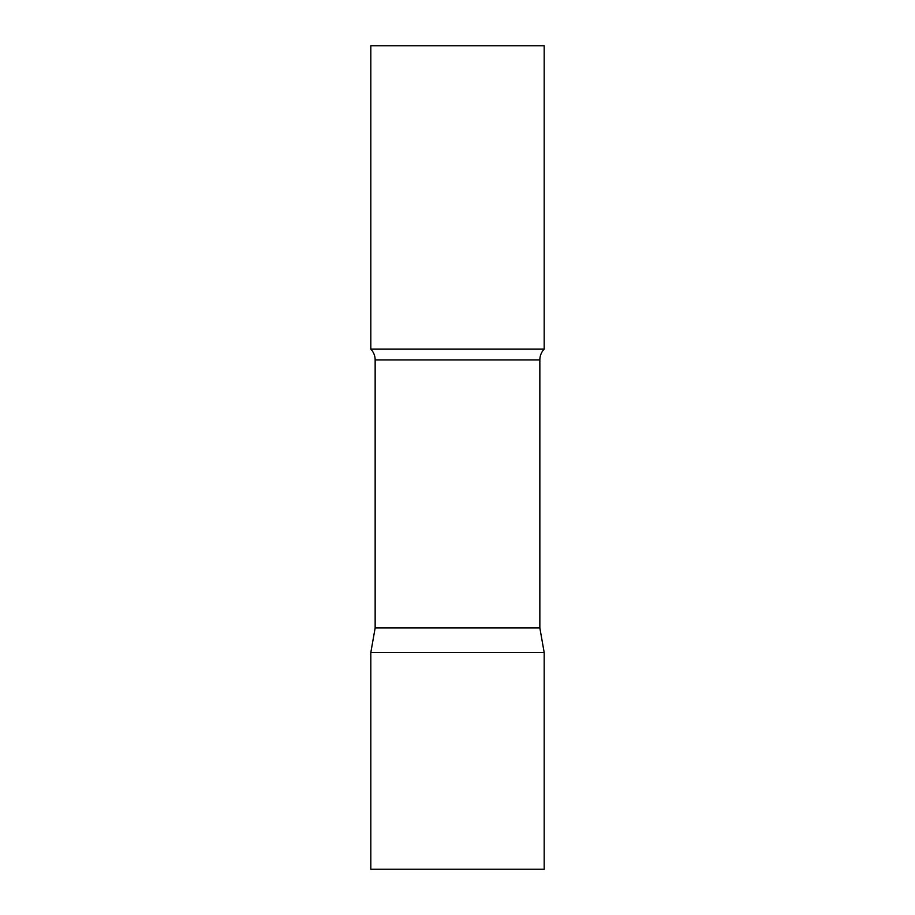 <?xml version="1.0" encoding="UTF-8"?>
<svg xmlns="http://www.w3.org/2000/svg" width="915" height="915" viewBox="0 0 915 915"><rect width="100%" height="100%" fill="white"/><g stroke="black" fill="none" stroke-linecap="round" stroke-linejoin="round"><path stroke-width="0.69" stroke-dasharray="4.58 3.43" d="M457.5 652.544L544.185 652.544L457.5 652.544M370.815 869.25L544.185 869.25M544.185 349.141L370.815 349.141M544.185 45.75L370.815 45.75M539.85 627.964L375.15 627.964M539.85 359.938L375.15 359.938"/><path stroke-width="1.37" d="M544.185 652.544L370.815 652.544L544.185 652.544L544.185 869.25L370.815 869.25L370.815 652.544L375.15 627.964L539.85 627.964L544.185 652.544M539.85 627.964L539.85 359.938A15.601 15.601 0 0 1 544.185 349.141L544.185 45.75L370.815 45.75L370.815 349.141A15.601 15.601 0 0 1 375.15 359.938L539.85 359.938M375.15 627.964L375.15 359.938M370.815 349.141L544.185 349.141"/></g></svg>
